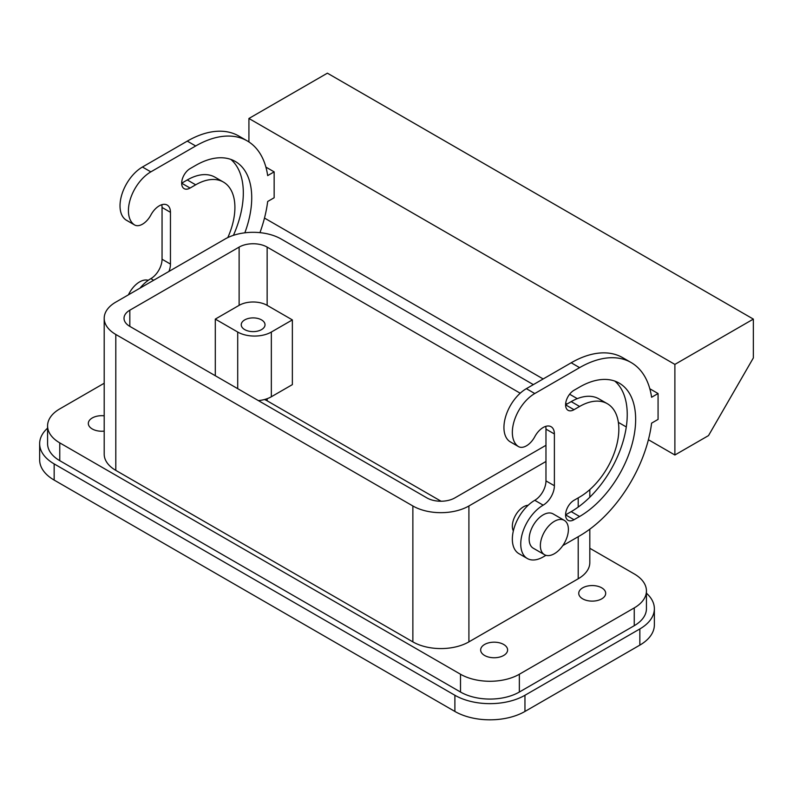 <?xml version="1.0" encoding="UTF-8"?>
<svg xmlns="http://www.w3.org/2000/svg" width="793" height="793" viewBox="0 0 793 793"><rect width="100%" height="100%" fill="white"/><g stroke="black" fill="none" stroke-linecap="round" stroke-linejoin="round"><path stroke-width="1.19" d="M148.241 280.325A19.815 11.439 120 0 0 128.426 294.827M566.678 522.666A19.815 11.439 120 0 0 564.289 520.357A19.815 11.439 120 0 0 545.98 529.417A19.815 11.439 120 0 0 542.085 552.374A19.815 11.439 120 0 0 544.474 554.684A19.815 11.439 120 0 0 562.782 545.624A19.815 11.439 120 0 0 566.678 522.666M564.289 520.357L553.078 513.884A19.815 11.439 120 0 0 534.769 522.944A19.815 11.439 120 0 0 530.874 545.901A19.815 11.439 120 0 0 533.263 548.211L544.474 554.684M528.168 505.26A15.85 9.149 120 0 0 515.628 515.143A15.85 9.149 120 0 0 513.339 530.943M267.142 398.691L267.142 400.812L441.077 501.235M267.142 247.099L267.142 305.345A19.815 11.439 0 0 0 239.119 305.345L239.119 247.099A19.815 11.439 0 0 1 267.142 247.099L520.208 393.209M267.142 305.345L292.359 319.906L292.359 384.625L271.345 396.758A23.78 13.729 0 0 1 258.379 400.604M215.299 375.723L215.299 319.103L239.119 305.345M239.119 247.099L129.824 310.202A19.815 11.439 0 0 0 124.015 318.29A19.815 11.439 0 0 0 129.824 326.379L426.872 497.885A19.815 11.439 0 0 0 454.895 497.885L545.971 445.299M256.476 331.345A11.885 6.859 180 0 1 241.241 324.763A11.885 6.859 180 0 1 249.785 318.171A11.885 6.859 180 0 1 265.021 324.763A11.885 6.859 180 0 1 256.476 331.345M545.971 461.476L468.911 505.974A39.63 22.878 0 0 1 412.866 505.974L115.808 334.468L115.808 470.378A39.63 22.878 180 0 1 104.2 454.201L104.2 318.29A39.63 22.878 0 0 0 115.808 334.468M104.2 318.29A39.63 22.878 0 0 1 115.808 302.113L225.103 239.01A39.63 22.878 0 0 1 281.148 239.01L533.362 384.625M565.696 403.29L566.995 404.043M267.142 400.812A19.815 11.439 0 0 0 264.485 399.523M468.911 505.974L468.911 641.874A39.63 22.878 180 0 1 412.866 641.874L115.808 470.378M468.911 641.874L578.206 578.781A39.63 22.878 180 0 0 589.814 562.604L589.814 529.179M47.58 425.881A41.613 24.028 180 0 0 59.762 442.871L460.505 674.238L460.505 692.031L59.762 460.674A41.613 24.028 180 0 1 47.58 443.683L47.58 425.881A41.613 24.028 180 0 1 59.762 408.901L104.2 383.237M589.814 548.27L634.251 573.924A41.613 24.028 180 0 1 646.434 590.914A41.613 24.028 180 0 1 634.251 607.904L519.356 674.238A41.613 24.028 180 0 1 460.505 674.238M519.356 674.238L519.356 692.031A41.613 24.028 180 0 1 460.505 692.031M519.356 692.031L634.251 625.697A41.613 24.028 180 0 0 646.434 608.707L646.434 590.914M588.416 585.878A13.471 7.781 180 0 1 605.693 593.342A13.471 7.781 180 0 1 596.009 600.807A13.471 7.781 180 0 1 578.741 593.342A13.471 7.781 180 0 1 588.416 585.878M104.2 431.114A13.471 7.781 180 0 1 88.32 423.462A13.471 7.781 180 0 1 98.005 415.998A13.471 7.781 180 0 1 104.2 415.8M490.342 642.499A13.471 7.781 180 0 1 507.609 649.973A13.471 7.781 180 0 1 497.925 657.437A13.471 7.781 180 0 1 480.657 649.973A13.471 7.781 180 0 1 490.342 642.499M215.299 319.103L237.712 332.039A23.78 13.729 0 0 0 271.345 332.039L292.359 319.906M562.792 545.614L579.604 535.899A103.04 59.495 -60 0 0 651.598 423.145L658.071 419.408L658.071 393.526L651.598 397.263A103.04 59.495 -60 0 0 631.119 362.53L622.713 357.683A103.04 59.495 -60 0 0 571.198 362.778L526.354 388.669A31.71 18.308 -60 0 0 505.875 415.849A31.71 18.308 -60 0 0 509.701 441.503A15.85 9.149 -60 0 0 510.107 441.76L518.513 446.608A15.85 9.149 -60 0 1 518.107 446.35A31.71 18.308 -60 0 1 514.28 420.706A31.71 18.308 -60 0 1 534.769 393.526L579.604 367.635A103.04 59.495 -60 0 1 631.119 362.53M658.071 393.526L649.814 388.758M674.883 364.403L674.883 455.004L708.516 435.595L753.35 357.93L753.35 319.103L674.883 364.403L248.923 118.474L248.923 141.937M674.883 455.004L648.406 439.719M626.292 426.951L618.362 422.372M577.274 398.651L569.622 394.23M543.175 378.965L264.485 218.065M265.893 167.105L274.15 171.863L274.15 197.754L267.677 201.491A103.04 59.495 -60 0 1 259.945 232.646M274.15 171.863L267.677 175.6A103.04 59.495 -60 0 0 247.198 140.876L238.792 136.019A103.04 59.495 -60 0 0 187.277 141.124L142.433 167.016L150.839 171.863L195.683 145.981A103.04 59.495 -60 0 1 247.198 140.876M139.984 288.156A31.71 18.308 -60 0 1 150.839 278.65A15.85 9.149 -60 0 0 162.05 259.232L170.455 264.089L170.455 212.316A15.85 9.149 -60 0 0 167.174 205.06A15.85 9.149 -60 0 0 150.878 215.002A15.85 9.149 -60 0 1 134.582 224.954A15.85 9.149 -60 0 1 134.186 224.697A31.71 18.308 -60 0 1 130.359 199.053A31.71 18.308 -60 0 1 150.839 171.863M170.455 264.089A15.85 9.149 -60 0 1 168.959 271.424M244.839 232.815A79.26 45.766 -60 0 0 235.313 161.465A79.26 45.766 -60 0 0 195.683 165.39L190.072 168.631A11.885 6.859 -60 0 0 182.311 179.109A11.885 6.859 -60 0 0 184.135 188.635A11.885 6.859 -60 0 0 190.072 188.05L195.683 184.809A55.48 32.037 -60 0 1 223.418 182.063A55.48 32.037 -60 0 1 227.789 237.593M162.05 259.232L162.05 207.459A15.85 9.149 -60 0 0 161.762 204.723M134.582 224.954L126.176 220.097A15.85 9.149 -60 0 1 125.78 219.839A31.71 18.308 -60 0 1 121.953 194.196A31.71 18.308 -60 0 1 142.433 167.016M190.072 188.05L181.666 183.193L187.277 179.952A55.48 32.037 -60 0 1 215.012 177.206L223.418 182.063M230.882 159.433A79.26 45.766 -60 0 1 233.42 235.343M753.35 319.103L327.39 73.174L248.923 118.474M574.003 519.722L579.604 516.491A79.26 45.766 -60 0 0 631.387 446.637A79.26 45.766 -60 0 0 619.234 383.128A79.26 45.766 -60 0 0 579.604 387.053L574.003 390.285A11.885 6.859 -60 0 0 566.232 400.762A11.885 6.859 -60 0 0 568.056 410.288A11.885 6.859 -60 0 0 574.003 409.703L579.604 406.462A55.48 32.037 -60 0 1 607.349 403.716A55.48 32.037 -60 0 1 615.854 448.184A55.48 32.037 -60 0 1 579.604 497.072L574.003 500.304A11.885 6.859 -60 0 0 566.232 510.781A11.885 6.859 -60 0 0 568.056 520.317A11.885 6.859 -60 0 0 574.003 519.722L565.587 514.865L571.198 511.634A79.26 45.766 -60 0 0 621.762 445.626A79.26 45.766 -60 0 0 614.803 381.086M574.003 409.703L565.587 404.846L571.198 401.615A55.48 32.037 -60 0 1 598.933 398.869L607.349 403.716M545.971 555.318L543.175 556.934A31.71 18.308 -60 0 1 527.315 558.51A31.71 18.308 -60 0 1 522.458 533.104A31.71 18.308 -60 0 1 543.175 505.161L534.769 500.304A31.71 18.308 -60 0 0 514.052 528.247A31.71 18.308 -60 0 0 518.909 553.653L527.315 558.51M518.513 446.608A15.85 9.149 -60 0 0 534.809 436.665A15.85 9.149 -60 0 1 551.095 426.713A15.85 9.149 -60 0 1 554.386 433.969L554.386 485.742A15.85 9.149 -60 0 1 543.175 505.161M554.386 485.742L545.971 480.895A15.85 9.149 -60 0 1 534.769 500.304M545.971 480.895L545.971 429.122A15.85 9.149 -60 0 0 545.693 426.376M47.58 428.161A49.543 28.598 0 0 0 39.65 443.683L39.65 459.861A49.543 28.598 0 0 0 54.162 480.082L454.895 711.45A49.543 28.598 0 0 0 524.956 711.45L639.852 645.115A49.543 28.598 0 0 0 654.364 624.894L654.364 608.707A49.543 28.598 0 0 0 646.434 593.194M39.65 443.683A49.543 28.598 0 0 0 54.162 463.905L454.895 695.273A49.543 28.598 0 0 0 524.956 695.273L639.852 628.938A49.543 28.598 0 0 0 654.364 608.707M129.824 310.202L129.824 326.379M412.866 505.974L412.866 641.874M578.206 497.885L578.206 507.084M578.206 536.712L578.206 578.781M59.762 442.871L59.762 460.674M634.251 607.904L634.251 625.697M237.712 332.039L237.712 388.669M271.345 332.039L271.345 396.758M195.683 184.809L187.277 179.952M195.683 145.981L187.277 141.124M134.186 224.697L125.78 219.839M170.455 212.316L162.05 207.459M150.839 278.65L153.644 280.266M579.604 516.491L571.198 511.634M579.604 406.462L571.198 401.615M554.386 433.969L545.971 429.122M518.107 446.35L509.701 441.503M534.769 393.526L526.354 388.669M579.604 367.635L571.198 362.778M54.162 480.082L54.162 463.905M454.895 711.45L454.895 695.273M524.956 711.45L524.956 695.273M639.852 645.115L639.852 628.938M589.814 489.618L589.814 497.211"/></g></svg>
